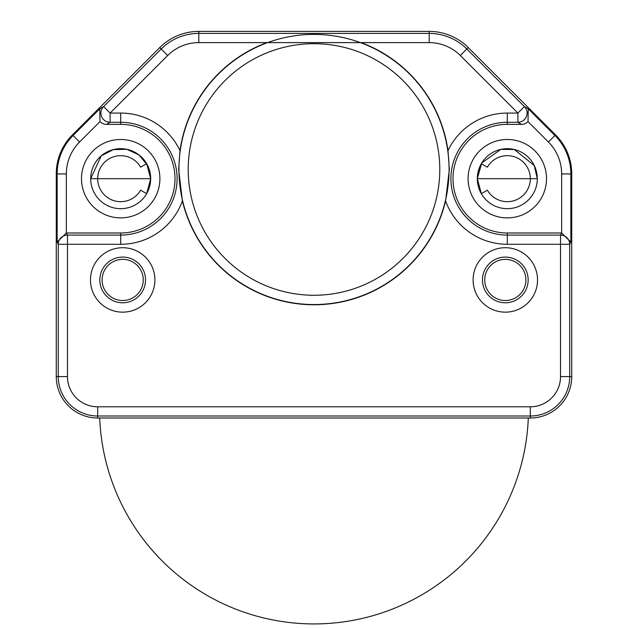 <?xml version="1.0" encoding="UTF-8"?>
<svg xmlns="http://www.w3.org/2000/svg" width="628" height="628" viewBox="0 0 628 628"><rect width="100%" height="100%" fill="white"/><g stroke="black" fill="none" stroke-linecap="round" stroke-linejoin="round"><path stroke-width="0.94" d="M361.076 42.61L266.924 42.61A135.31 135.31 0 0 0 180.001 150.642L178.658 169.474L182.403 200.96A135.31 135.31 0 0 0 445.597 200.96L449.342 169.474L448 150.634A135.31 135.31 0 0 0 361.076 42.61L429.199 42.61L429.199 31.4A55.233 55.233 0 0 1 468.252 47.579L555.56 134.887A55.233 55.233 0 0 1 571.739 173.94L571.739 376.588A41.424 41.424 0 0 1 530.315 418.005L97.685 418.005A41.424 41.424 0 0 1 56.261 376.588L56.261 173.94A55.233 55.233 0 0 1 72.44 134.887L159.748 47.579A55.233 55.233 0 0 1 198.801 31.4L429.199 31.4A55.233 55.233 0 0 1 468.252 47.579L555.56 134.887A55.233 55.233 0 0 1 571.739 173.94L570.852 173.94A54.346 54.346 0 0 0 554.94 135.515L528.242 108.817L528.022 121.62A9.208 9.208 -149.6 0 1 521.46 124.368L507.306 124.368A54.306 54.306 0 0 0 452.992 178.682A54.306 54.306 0 0 0 507.306 232.988L507.306 235.084A56.402 56.402 0 0 1 450.904 178.682A56.402 56.402 0 0 1 507.306 122.279L517.888 122.279L521.46 124.368M266.924 42.61L198.801 42.61A44.015 44.015 0 0 0 167.676 55.507L110.112 113.071L110.112 122.279L120.694 122.279L120.694 113.071A65.602 65.602 0 0 1 180.008 150.642M178.925 169.474A135.075 135.075 0 0 0 314 304.549A135.075 135.075 0 0 0 449.075 169.474A135.075 135.075 0 0 0 314 34.399A135.075 135.075 0 0 0 178.925 169.474M122.68 247.715A32.216 32.216 0 0 1 154.896 279.931A32.216 32.216 0 0 1 122.68 312.155A32.216 32.216 0 0 1 90.463 279.931A32.216 32.216 0 0 1 122.68 247.715M505.32 247.715A32.216 32.216 0 0 1 537.537 279.931A32.216 32.216 0 0 1 505.32 312.155A32.216 32.216 0 0 1 473.104 279.931A32.216 32.216 0 0 1 505.32 247.715M447.992 150.642A65.602 65.602 0 0 1 507.306 113.071L517.888 113.071L517.888 122.279A9.208 9.2 120.4 0 0 524.404 106.564L528.242 108.817M439.788 169.474A125.788 125.788 0 0 0 314 43.685A125.788 125.788 0 0 0 188.212 169.474A125.788 125.788 0 0 0 314 295.262A125.788 125.788 0 0 0 439.788 169.474M99.758 108.817L103.596 106.564A9.208 9.2 59.6 0 0 110.112 122.279L106.54 124.368A9.208 9.208 149.6 0 1 99.978 121.62L99.758 108.817L73.06 135.515L72.44 134.887M66.348 173.94L57.148 173.94A54.346 54.346 0 0 1 73.06 135.515L79.568 142.022A45.138 45.138 0 0 0 66.348 173.94L66.348 232.988A9.208 9.208 63.4 0 1 66.427 232.988L120.694 232.988A54.306 54.306 0 0 0 175.008 178.682A54.306 54.306 0 0 0 120.694 124.368L106.54 124.368M182.403 200.96A65.602 65.602 0 0 1 120.694 244.284L67.471 244.284L67.471 235.084L66.427 232.988M560.529 376.588L569.729 376.588L569.729 244.284L560.529 244.284L560.529 376.588A30.207 30.207 0 0 1 530.315 406.795L97.685 406.795A30.207 30.207 0 0 1 67.471 376.588L67.471 244.284L58.271 244.284A9.208 9.2 -26.6 0 1 67.471 235.084L120.694 235.084A56.402 56.402 0 0 0 177.096 178.682A56.402 56.402 0 0 0 120.694 122.279L120.694 124.368M507.306 244.284L560.529 244.284L560.529 235.084L507.306 235.084L507.306 244.284A65.602 65.602 0 0 1 445.597 200.96M561.573 232.988A9.208 9.208 -63.4 0 1 561.652 232.988L570.852 242.031L569.729 244.284A9.208 9.2 -153.4 0 0 560.529 235.084L561.573 232.988L507.306 232.988M66.348 232.988L57.148 242.031L58.271 244.284L58.271 376.588A39.415 39.415 0 0 0 97.685 416.003L530.315 416.003A39.415 39.415 0 0 0 569.729 376.588L571.739 376.588A41.424 41.424 0 0 1 539.413 417M528.305 418.005A214.478 214.478 0 0 1 314 623.926A214.478 214.478 0 0 1 99.695 418.005A214.478 214.478 0 0 0 314 623.926A214.478 214.478 0 0 0 528.305 418.005M481.323 193.675L487.375 190.182A23.016 23.016 0 0 0 522.096 196.305A23.016 23.016 0 0 0 522.096 161.051A23.016 23.016 0 0 0 487.375 167.174L481.323 163.68A29.979 29.979 0 0 0 477.327 178.682A29.995 29.995 0 0 1 507.306 148.679A29.995 29.995 0 0 1 537.301 178.682A29.995 29.995 0 0 1 507.306 208.677A29.995 29.995 0 0 1 477.304 178.682A29.979 29.979 0 0 0 481.338 193.667L477.327 178.682L537.301 178.682L534.24 165.486L514.308 149.511L500.759 149.401L481.731 163.005L477.304 178.682L481.338 163.688M140.625 190.182L146.677 193.675A29.979 29.979 0 0 0 150.673 178.682A29.995 29.995 0 0 1 120.694 208.677A29.995 29.995 0 0 1 90.699 178.682A29.995 29.995 0 0 1 120.694 148.679A29.995 29.995 0 0 1 150.696 178.682A29.979 29.979 0 0 0 146.662 163.688L140.625 167.174A23.016 23.016 0 0 0 105.904 161.051A23.016 23.016 0 0 0 105.904 196.305A23.016 23.016 0 0 0 140.625 190.182M122.68 302.782A22.851 22.851 0 0 1 99.828 279.931A22.851 22.851 0 0 1 122.68 257.088A22.851 22.851 0 0 1 145.531 279.931A22.851 22.851 0 0 1 122.68 302.782M122.68 300.514A20.575 20.575 0 0 0 143.255 279.931A20.575 20.575 0 0 0 122.68 259.356A20.575 20.575 0 0 0 102.105 279.931A20.575 20.575 0 0 0 122.68 300.514M505.32 302.782A22.851 22.851 0 0 1 482.469 279.931A22.851 22.851 0 0 1 505.32 257.088A22.851 22.851 0 0 1 528.172 279.931A22.851 22.851 0 0 1 505.32 302.782M505.32 300.514A20.575 20.575 0 0 0 525.895 279.931A20.575 20.575 0 0 0 505.32 259.356A20.575 20.575 0 0 0 484.745 279.931A20.575 20.575 0 0 0 505.32 300.514M198.801 42.61L198.801 33.41L429.199 33.41A53.223 53.223 0 0 1 466.832 49L468.252 47.579M167.676 55.507L161.168 49A53.223 53.223 0 0 1 198.801 33.41L198.801 31.4L429.199 31.4M120.694 113.071L110.112 113.071L103.596 106.564L161.168 49L159.748 47.579M120.694 244.284L120.694 232.988M507.306 113.071L507.306 124.368M460.324 55.507L466.832 49L524.404 106.564L517.888 113.071L460.324 55.507A44.015 44.015 0 0 0 429.199 42.61M67.471 376.588L56.261 376.588L56.261 173.94L57.148 173.94L57.148 242.031M97.685 406.795L97.685 418.005M530.315 406.795L530.315 418.005M561.652 232.988L561.652 173.94A45.138 45.138 0 0 0 548.432 142.022L555.56 134.887M528.022 121.62L548.432 142.022M468.103 178.682A39.203 39.203 0 0 1 507.306 139.479A39.203 39.203 0 0 1 546.509 178.682A39.203 39.203 0 0 1 507.306 217.885A39.203 39.203 0 0 1 468.103 178.682M79.568 142.022L99.978 121.62M81.491 178.682A39.203 39.203 0 0 1 120.694 139.479A39.203 39.203 0 0 1 159.897 178.682A39.203 39.203 0 0 1 120.694 217.885A39.203 39.203 0 0 1 81.491 178.682M570.852 242.031L570.852 173.94L561.652 173.94M146.662 163.688L150.673 178.682L147.635 165.486L139.078 154.975L126.778 149.307L113.236 149.629L101.218 155.87L90.699 178.682L150.696 178.682L146.662 193.667"/></g></svg>
